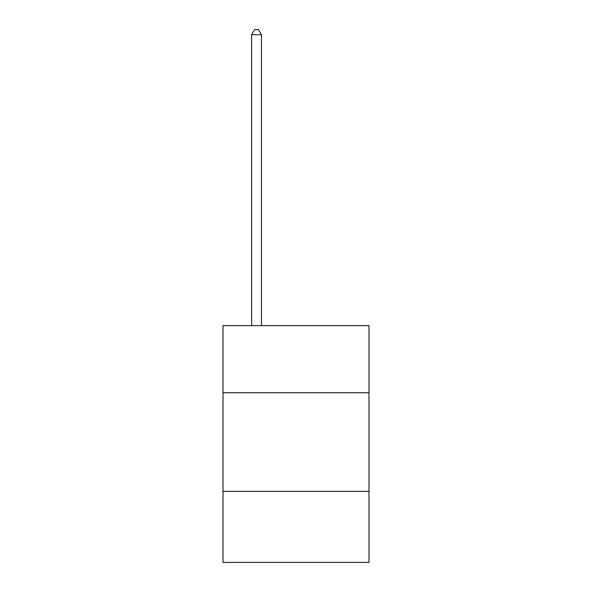 <?xml version="1.0" encoding="UTF-8"?>
<svg xmlns="http://www.w3.org/2000/svg" width="592" height="592" viewBox="0 0 592 592"><rect width="100%" height="100%" fill="white"/><g stroke="black" fill="none" stroke-linecap="round" stroke-linejoin="round"><path stroke-width="0.89" d="M369.001 392.718L369.001 325.637L222.999 325.637L222.999 392.718L369.001 392.718L369.001 562.4L222.999 562.4L222.999 392.718M369.001 491.367L222.999 491.367M261.472 325.637L261.472 34.728L251.607 34.728L251.607 325.637M251.607 34.728L254.567 29.6L258.512 29.6L261.472 34.728"/></g></svg>
